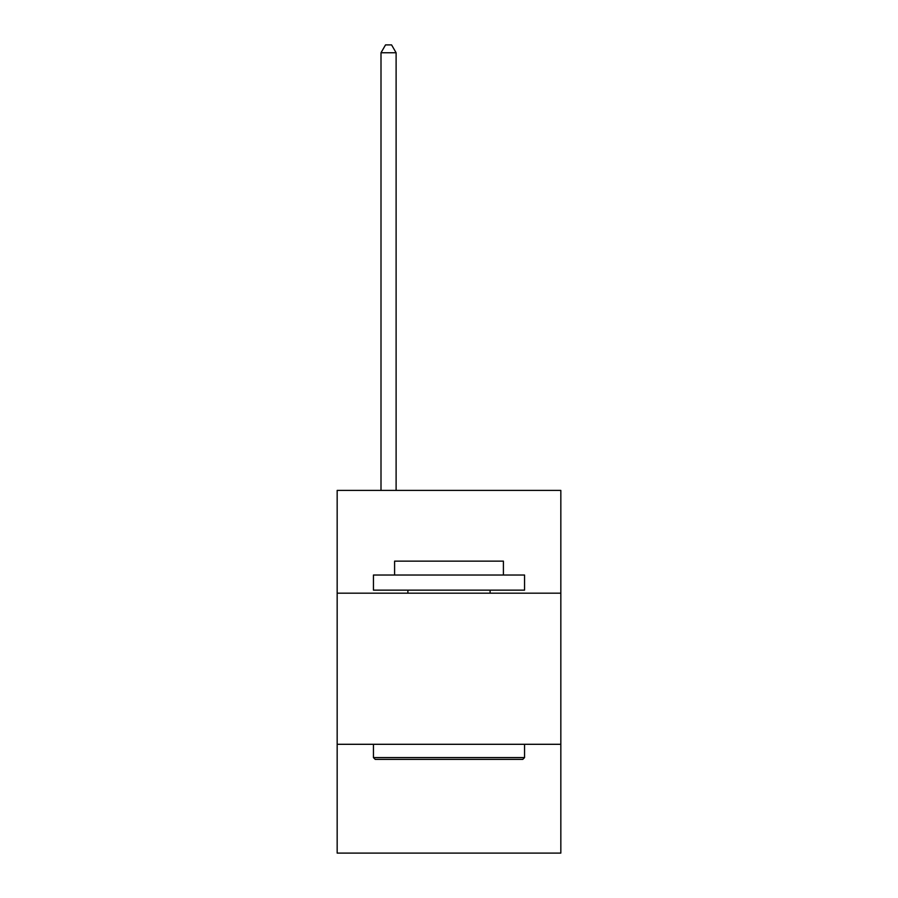 <?xml version="1.0" encoding="UTF-8"?>
<svg xmlns="http://www.w3.org/2000/svg" width="898" height="898" viewBox="0 0 898 898"><rect width="100%" height="100%" fill="white"/><g stroke="black" fill="none" stroke-linecap="round" stroke-linejoin="round"><path stroke-width="1.35" d="M560.835 593.174L560.835 490.409L337.165 490.409L337.165 593.174L560.835 593.174L560.835 853.1L337.165 853.1L337.165 593.174M560.835 744.296L337.165 744.296M375.252 759.405L373.445 757.586L524.555 757.586L522.748 759.405L375.252 759.405M524.555 575.034L524.555 590.143L373.445 590.143L373.445 575.034L524.555 575.034M394.592 575.034L394.592 561.138L503.408 561.138L503.408 575.034M524.555 744.296L524.555 757.586M373.445 744.296L373.445 757.586M490.106 590.143L490.106 593.174M407.894 590.143L407.894 593.174M396.108 490.409L396.108 52.758L380.999 52.758L380.999 490.409M380.999 52.758L385.534 44.9L391.573 44.9L396.108 52.758"/></g></svg>
